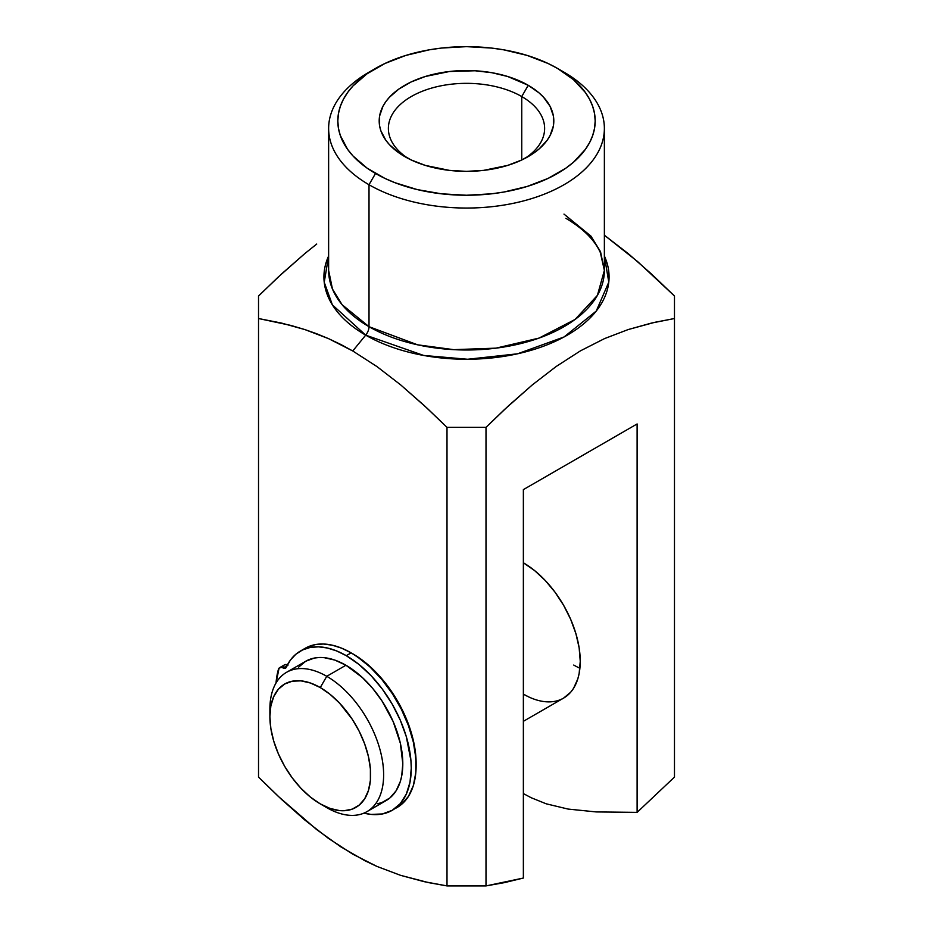 <?xml version="1.0" encoding="UTF-8"?>
<svg xmlns="http://www.w3.org/2000/svg" width="933" height="933" viewBox="0 0 933 933"><rect width="100%" height="100%" fill="white"/><g stroke="black" fill="none" stroke-linecap="round" stroke-linejoin="round"><path stroke-width="1.4" d="M356.103 655.817A80.425 46.428 -120 0 0 355.333 655.433A80.425 46.428 60 0 1 356.103 655.817M351.951 653.333A89.615 51.747 60 0 1 352.756 653.788L365.118 662.337L377.014 673.358L387.965 686.443L397.575 701.091L405.447 716.731L411.301 732.767L414.917 748.569L416.13 764.477A89.615 51.747 60 0 0 416.13 763.544A89.615 51.747 60 0 0 352.756 653.788L351.951 653.333M375.509 68.412L369.013 72.168A137.874 79.597 0 0 0 369.013 184.734A137.874 79.597 180 0 1 328.626 128.451L328.626 270.395L332.463 289.055L342.084 304.694L369.013 326.678L369.013 184.734L375.509 173.48A128.684 74.29 180 0 1 375.509 68.412A128.684 74.29 180 0 1 557.491 68.412L548.138 63.514L527.157 55.42L503.855 49.846L491.609 48.073L466.5 46.65L441.391 48.073L429.145 49.846L405.843 55.42L384.863 63.514L367.031 73.812L353.012 85.918L347.612 92.507L343.356 99.376L340.288 106.455L338.434 113.663L337.816 120.94L338.434 128.229L340.288 135.437L347.612 149.373L353.012 155.963L367.031 168.08L384.863 178.378L395.009 182.716L417.261 189.586L441.391 193.807L466.5 195.242L491.609 193.807L503.855 192.035L527.157 186.46L548.138 178.378L565.969 168.08L573.492 162.214L585.388 149.373L589.644 142.504L592.712 135.437L594.566 128.229L595.184 120.94L594.566 113.663L592.712 106.455L589.644 99.376L585.388 92.507L573.492 79.667L557.491 68.412L563.987 72.168L557.491 68.412A128.684 74.29 180 0 1 557.491 173.48A128.684 74.29 180 0 1 375.509 173.48L369.013 184.734A137.874 79.597 0 0 0 563.987 184.734A137.874 79.597 0 0 0 563.987 72.168L563.987 72.168A137.874 79.597 180 0 1 604.374 128.451A137.874 79.597 180 0 1 519.261 201.994A137.874 79.597 180 0 1 369.013 184.734L369.013 326.678A9.19 5.306 -60 0 1 365.689 335.145L332.393 304.881L324.229 282.267L328.626 255.98A142.574 82.314 180 0 0 365.689 335.145L352.756 350.971L377.002 366.611L400.735 384.944L427.337 408.421L447 427.349L486 427.349L504.391 409.61L532.37 384.851L556.173 366.494L580.478 350.831L604.537 338.597L628.177 329.559L654.779 322.317L674.477 318.526L674.477 296.006L637.589 261.555L604.374 235.209L628.224 253.613L651.514 274.034L674.477 296.006L674.477 318.526L651.467 323.075L628.177 329.559L604.537 338.597L580.478 350.831L556.173 366.494L532.37 384.851L509.021 405.319L486 427.349L486 885.918L447 885.918L428.585 882.63L400.584 875.341L376.885 866.395L364.885 860.727L340.627 846.721L316.59 829.53L278.174 796.246L258.523 777.096L281.463 799.336L304.776 819.979L328.533 838.464L352.756 854.161L376.885 866.395L400.584 875.341L423.955 881.627L447 885.918L447 427.349L424.037 405.365L400.735 384.944L377.002 366.611L352.756 350.971L365.689 335.145A9.19 5.306 120 0 0 369.013 326.678A137.874 79.597 0 0 0 519.261 343.939A137.874 79.597 0 0 0 604.374 270.395L600.537 251.735L590.916 236.096L563.987 214.112M521.745 96.554A78.127 45.111 0 0 0 412.864 95.656A78.127 45.111 0 0 0 408.188 158.47A78.127 45.111 180 0 1 388.373 128.451A78.127 45.111 180 0 1 436.597 86.781A78.127 45.111 180 0 1 521.745 96.554L521.745 159.986L521.745 96.554A78.127 45.111 180 0 1 544.627 128.451A78.127 45.111 180 0 1 524.812 158.47A78.127 45.111 0 0 0 521.745 96.554L528.241 85.3L521.745 96.554M404.759 156.592L404.759 156.592A87.317 50.417 180 0 1 404.759 85.3A87.317 50.417 180 0 1 528.241 85.3L539.099 92.938L543.507 97.184L550.062 106.304L553.397 116.007L553.397 125.885L550.062 135.577L547.17 140.242L539.099 148.953L534.003 152.93L521.897 159.916L507.657 165.409L483.539 170.389L466.5 171.357L449.461 170.389L425.343 165.409L411.103 159.916L398.997 152.93L389.493 144.708L385.83 140.242L380.862 130.783L379.603 125.885L379.603 116.007L382.938 106.304L385.83 101.65L389.493 97.184L398.997 88.962L411.103 81.976L425.343 76.483L449.461 71.503L475.06 70.768L491.843 72.704L507.657 76.483L528.241 85.3A87.317 50.417 180 0 1 528.241 156.592A87.317 50.417 180 0 1 404.759 156.592M604.374 255.98A142.574 82.314 180 0 1 537.525 348.312A142.574 82.314 180 0 1 365.689 335.145L423.71 355.461L467.631 359.252L517.547 353.805L564.045 336.976L596.245 311.074L608.794 282.139L604.374 255.98M504.578 882.595L486 885.918L523.366 878.046L504.578 882.595M340.638 344.382L352.756 350.971L328.638 338.679L340.638 344.382M316.73 333.769L328.638 338.679L304.939 329.594L316.73 333.769M290.886 325.419L304.939 329.594L281.579 323.086L258.523 318.526L290.886 325.419M258.523 306.852L258.523 777.096L258.523 296.006L281.544 273.975L304.893 253.519L278.232 277.043L258.523 296.006L258.523 306.852M316.73 244.038L304.893 253.519L316.73 244.038M328.626 128.451A137.874 79.597 180 0 1 372.372 70.29M328.626 270.395A137.874 79.597 0 0 0 369.013 326.678L417.622 344.825L453.73 349.653L495.994 348.149L539.052 338.084L575.066 319.459L597.412 295.376L604.374 270.395L600.351 252.575C594.613 239.921 583.125 228.503 565.899 218.322M523.366 878.046L523.366 489.615L637.111 423.955L637.111 812.375L674.477 777.096L674.477 318.526L674.477 777.096L637.111 812.375L596.245 811.932L568.104 809.074L546.178 803.803L531.134 797.703L523.366 793.575L531.134 797.703L546.178 803.803L568.104 809.074L596.245 811.932L637.111 812.375L637.111 423.955L523.366 489.615L523.366 878.046M523.366 721.326L563.579 698.117L570.658 692.251L573.527 688.379L577.795 678.944L579.148 673.474L580.244 661.299L579.148 647.852L575.906 633.67L570.658 619.279L563.579 605.249L554.96 592.105L545.129 580.361L534.469 570.46L523.366 562.797A80.425 46.428 60 0 1 575.906 633.67A80.425 46.428 60 0 1 563.579 698.117A80.425 46.428 60 0 1 523.366 694.129L528.941 697.033M573.737 665.054A80.425 46.428 -120 0 0 579.906 668.226A80.425 46.428 60 0 1 573.737 665.054M416.036 759.649A80.425 46.428 60 0 1 415.99 760.5A80.425 46.428 -120 0 0 416.036 759.649M447 885.918L447 427.349L486 427.349L486 885.918L447 885.918M269.987 713.057A80.425 46.428 60 0 1 286.548 672.32A80.425 46.428 60 0 1 326.76 676.308L320.264 687.563A71.235 41.122 60 0 1 370.634 774.81A71.235 41.122 60 0 1 320.264 803.884L326.76 807.64A80.425 46.428 -120 0 0 383.638 774.81A80.425 46.428 -120 0 0 326.76 676.308A80.425 46.428 60 0 1 379.299 747.181A80.425 46.428 60 0 1 366.972 811.628A80.425 46.428 60 0 1 326.76 807.64L320.264 803.884L330.095 808.445L339.542 810.59L344.009 810.73L352.219 809.133L359.205 805.097L364.686 798.788L368.465 790.438L370.389 780.361L370.389 768.967L368.465 756.675L364.686 743.951L359.205 731.309L352.219 719.215L339.542 703.12L330.095 694.35L320.264 687.563L310.432 683.003L300.986 680.857L292.274 681.207L284.647 684.029L278.384 689.23L273.731 696.601L270.862 705.861L269.894 716.649L270.862 728.545L273.731 741.117L278.384 753.864L284.647 766.285L292.274 777.924L300.986 788.327L310.432 797.097L320.264 803.884A71.235 41.122 60 0 1 269.894 716.649A71.235 41.122 60 0 1 320.264 687.563L326.76 676.308L345.933 665.241L326.76 676.308A80.425 46.428 -120 0 0 269.894 709.138L269.894 716.649M366.972 811.628L386.145 800.549A80.425 46.428 -120 0 0 398.473 736.102A80.425 46.428 -120 0 0 345.933 665.241L362.447 677.591L372.745 688.472L382.017 700.975L393.225 721.722L400.362 743.263L402.811 763.73L401.715 775.918L400.362 781.388L396.093 790.811L389.901 797.948L382.017 802.497L377.527 803.745M298.653 667.118L305.721 661.252L314.339 658.057L319.133 657.508L324.171 657.672L334.842 660.086L345.933 665.241A80.425 46.428 -120 0 0 305.721 661.252L286.548 672.32M394.589 808.794A91.912 53.064 -120 0 0 397.096 807.5A91.912 53.064 -120 0 0 411.185 733.851A91.912 53.064 -120 0 0 351.135 652.855L346.26 655.666A91.912 53.064 60 0 1 406.31 736.662A91.912 53.064 60 0 1 392.222 810.322A91.912 53.064 60 0 1 363.917 813.133L371.136 814.416L382.367 813.961L392.222 810.31L400.304 803.605L406.31 794.1L410.007 782.157L411.255 768.244L410.94 760.698L406.31 736.662L400.304 720.218L392.222 704.182L382.367 689.16L371.136 675.737L358.937 664.424L346.26 655.666L351.135 652.855A91.912 53.064 -120 0 0 305.173 648.295L300.309 651.117A91.912 53.064 60 0 1 346.26 655.666L336.708 650.966L327.366 648.003L318.433 646.826L310.106 647.479L302.56 649.939L295.959 654.15L290.455 660.016L286.163 667.433A91.912 53.064 60 0 1 300.309 651.117M285.463 668.25A4.595 2.659 60 0 0 286.163 667.433L284.973 668.425L281.556 667.387L279.084 668.121L276.028 683.014A99.703 57.566 60 0 1 278.419 669.381A6.893 3.977 60 0 1 279.667 667.643A6.893 3.977 60 0 1 283.107 667.993L286.956 665.765L283.166 668.016A4.595 2.659 60 0 0 285.463 668.25L285.486 668.238M392.222 810.322L401.377 804.514L408.456 796.374L413.331 785.598L415.815 772.606L415.815 757.888L413.331 742.027L408.456 725.617L401.377 709.302L392.373 693.697L381.772 679.399L370.004 666.978L357.502 656.89L351.135 652.855L341.583 648.155L332.241 645.181L323.308 644.015L314.981 644.668L305.068 648.365M287.982 665.171L285.043 664.623M283.959 665.299L283.294 666.559M287.411 664.879A6.893 3.977 -120 0 0 284.542 664.832L279.667 667.643M563.987 72.168L557.491 68.412M604.374 128.451L604.374 270.395"/></g></svg>
